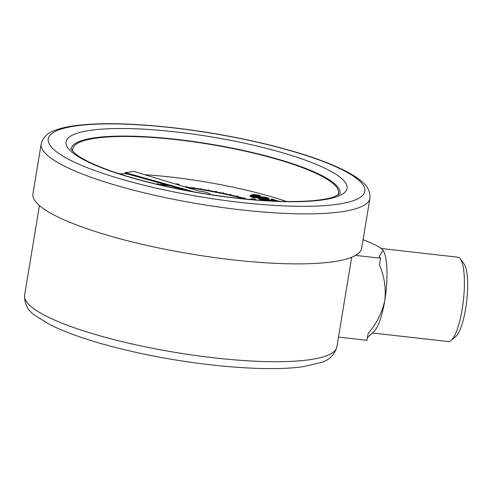 <?xml version="1.0" encoding="UTF-8"?>
<svg xmlns="http://www.w3.org/2000/svg" width="492" height="492" viewBox="0 0 492 492"><rect width="100%" height="100%" fill="white"/><g stroke="black" fill="none" stroke-linecap="round" stroke-linejoin="round"><path stroke-width="0.74" d="M260.877 196.246L259.143 196.892C257.519 197.304 255.127 197.157 251.965 196.449L250.194 195.435L251.861 194.783C253.54 194.383 255.969 194.543 259.143 195.262L260.877 196.246L260.717 197.083M259.013 197.643C257.396 198.055 255.004 197.901 251.843 197.194L250.065 196.179L250.194 195.435M271.793 200.115L270.926 199.863L271.049 199.119L271.75 199.002L278.995 201.302M269.727 200.902L268.497 200.834M187.261 187.6A93.412 18.782 -170.6 0 1 244.413 198.928M159.82 184.924A93.412 18.782 -170.6 0 1 168.965 185.601M164.777 184.426L165.373 184.832A94.187 18.936 9.4 0 0 158.83 184.389L157.557 183.645L157.372 183.94L158.067 184.346M164.279 184.285L164.826 184.795M179.783 185.336L178.694 184.143L176.001 183.842L175.988 184.18M247.156 199.198A94.187 18.936 9.4 0 0 243.232 198.116L244.598 197.802L243.097 198.079A94.187 18.936 9.4 0 0 236.664 196.419L237.82 196.05L236.523 196.382A94.187 18.936 9.4 0 0 229.862 194.789L230.81 194.371L229.721 194.758A94.187 18.936 9.4 0 0 222.876 193.245L223.602 192.778L222.728 193.215A94.187 18.936 9.4 0 0 215.742 191.788L216.252 191.277L215.594 191.763A94.187 18.936 9.4 0 0 208.516 190.435L208.639 189.857L208.362 190.41A94.187 18.936 9.4 0 0 201.228 189.192L201.277 188.602L201.074 189.168A94.187 18.936 9.4 0 0 193.928 188.067L193.75 187.44L193.774 188.042A94.187 18.936 9.4 0 0 186.659 187.058L186.259 186.4L186.259 187.009M193.596 187.415L193.633 188.024M201.123 188.577L201.05 189.162M208.608 190.453L208.792 189.881M215.951 191.831L216.252 191.277M223.19 193.313L223.602 192.778M230.274 194.887L230.81 194.371M237.162 196.542L237.82 196.05M243.804 198.27L244.598 197.802M254.382 199.844L255.545 199.365L253.214 198.688L249.044 199.377M286.498 201.474A134.716 27.091 9.4 0 0 170.619 177.034A134.716 27.091 9.4 0 0 144.716 174.697M127.145 173.885A134.716 27.091 9.4 0 0 119.156 173.774M269.118 198.633L267.377 199.285C265.76 199.697 263.368 199.549 260.207 198.842L258.429 197.821L260.102 197.175C261.781 196.775 264.204 196.935 267.384 197.655L269.118 198.633L268.995 199.383L268.312 199.807M266.996 200.742L266.313 200.158L260.083 199.586L258.306 198.571L258.429 197.821M186.105 186.382L186.511 187.04A94.187 18.936 9.4 0 0 184.611 186.8M166.573 184.93A94.187 18.936 9.4 0 0 165.515 184.844L164.992 184.488M157.422 183.639L158.695 184.383A94.187 18.936 9.4 0 0 157.139 184.291M158.104 184.525A93.412 18.782 -170.6 0 1 167.415 185.164M185.515 187.071A93.412 18.782 -170.6 0 1 246.166 199.1M372.438 332.992L448.329 341.565A42.46 10.344 -83.6 0 0 451.066 340.501A42.46 10.344 -83.6 0 0 463.372 300.532A42.46 10.344 -83.6 0 0 460.291 258.823A42.46 10.344 -83.6 0 0 459.891 258.337A42.46 10.344 -83.6 0 0 457.861 257.181L381.362 248.54M383.133 250.397A42.46 10.344 96.4 0 1 383.2 250.502A42.46 10.344 96.4 0 1 384.781 300.514A42.46 10.344 96.4 0 1 374.061 331.423L367.432 337.58M460.291 258.823L463.968 263.749A37.829 9.213 96.4 0 1 466.717 300.907A37.829 9.213 96.4 0 1 455.752 336.522L451.066 340.501M351.682 257.261L338.471 337.088L366.977 340.304L368.09 333.601C376.478 323.804 382.044 312.771 384.781 300.514C386.128 288.091 384.357 276.233 379.455 264.942L380.568 258.232L355.556 255.41M41.199 143.873L32.927 193.86A166.603 33.499 9.4 0 0 191.818 254.124A166.603 33.499 9.4 0 0 361.657 248.282L369.929 198.294A166.603 33.499 -170.6 0 1 200.096 204.137A166.603 33.499 -170.6 0 1 41.199 143.873C43.05 137.225 47.73 132.68 55.245 130.251C60.049 128.418 65.91 126.985 72.828 125.952C97.477 122.465 130.534 123.018 172.003 127.606C201.72 131.001 230.945 136.001 259.678 142.619C296.639 151.247 325.335 160.749 345.765 171.136C351.983 174.34 357.069 177.587 361.023 180.871C367.358 185.595 370.322 191.4 369.929 198.294M337.703 195.139A134.716 27.091 9.4 0 0 338.471 193.085A134.716 27.091 9.4 0 0 176.8 139.728A134.716 27.091 9.4 0 0 72.656 149.082A134.716 27.091 9.4 0 0 72.724 151.272M71.137 148.768C70.356 148.492 71.721 150.109 75.227 153.627C78.603 156.431 83.806 159.506 90.835 162.852C108.738 171.191 133.227 178.891 164.303 185.945C204.463 195.017 250.489 200.914 285.046 201.456C303.3 201.732 317.506 200.761 327.672 198.534C335.562 197.267 341.516 192.704 340.015 193.282A136.259 27.398 9.4 0 0 176.468 139.371A136.259 27.398 9.4 0 0 71.143 148.787M363.151 239.253L363.914 240.084C372.887 243.374 379.086 246.541 382.512 249.598L383.108 250.36L379.086 256.621L380.568 258.232M253.22 199.746L255.545 199.365M176.001 183.842L176.437 184.322M210.287 194.586L210.256 194.574A8.469 1.704 9.4 0 0 210.262 194.555A8.469 1.704 9.4 0 0 198.688 191.068L133.873 171.413L125.263 172.581L193.577 191.714A8.469 1.704 9.4 0 0 193.559 191.788A8.469 1.704 9.4 0 0 193.553 191.812L193.559 191.788M125.263 172.581L125.14 173.325L186.628 190.545M279.032 201.111L267.931 200.133L267.845 200.644M267.931 200.133L267.55 200.318L268.214 200.816M272.051 200.373L271.947 201.013M266.19 200.902L266.313 200.158L266.916 199.863L276.037 200.564L271.049 199.119M266.418 199.008L267.9 198.479L266.652 197.759L263.183 197.286L259.641 197.999L260.877 198.713L266.418 199.008M267.377 199.285L267.291 199.82M260.207 198.842L260.083 199.586M267.347 198.811L263.06 198.036L260.04 198.399M266.652 197.759L266.529 198.504M263.183 197.286L263.06 198.036M261.061 197.452L260.938 198.196M258.177 196.615L259.665 196.093L258.411 195.367L254.942 194.893L251.406 195.613L252.636 196.32L258.177 196.615M259.143 196.892L259.056 197.403M251.965 196.449L251.843 197.194M259.112 196.425L254.819 195.644L251.799 196.007M258.411 195.367L258.288 196.117M254.942 194.893L254.819 195.644M252.82 195.06L252.697 195.81M39.44 205.551L24.6 295.2A158.264 31.826 9.4 0 0 175.539 352.444A158.264 31.826 9.4 0 0 336.879 346.897L338.502 337.088M176.136 131.961A142.44 28.641 -170.6 0 1 340.642 195.121A142.44 28.641 -170.6 0 1 102.877 168.264A142.44 28.641 -170.6 0 1 176.136 131.961M172.298 127.772A160.429 32.257 9.4 0 0 89.784 168.664A160.429 32.257 9.4 0 0 357.579 198.909A160.429 32.257 9.4 0 0 172.298 127.772M24.6 295.2C24.354 303.878 27.853 310.637 35.086 315.477L50.049 324.726C70.331 334.781 98.357 343.859 134.131 351.94C195.152 365.777 266.535 372.167 303.33 366.638L320.655 362.629C328.939 360.365 334.351 355.119 336.879 346.897"/></g></svg>
